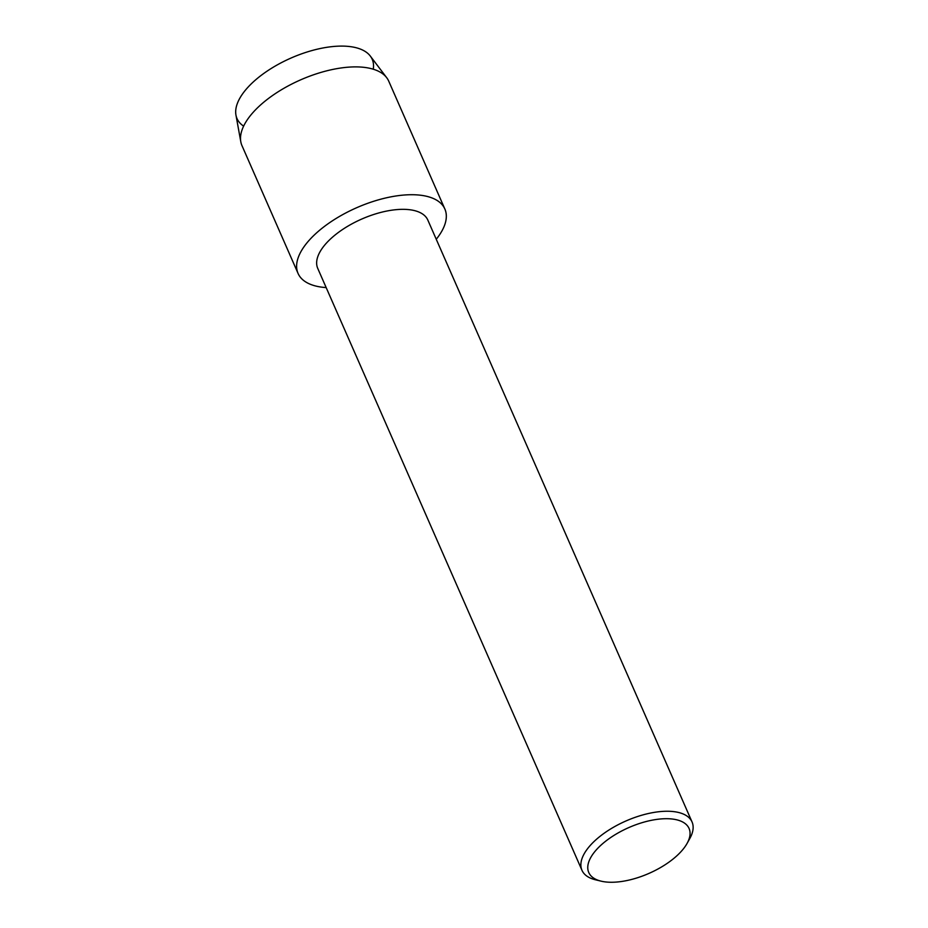 <?xml version="1.0" encoding="UTF-8"?>
<svg xmlns="http://www.w3.org/2000/svg" width="928" height="928" viewBox="0 0 928 928"><rect width="100%" height="100%" fill="white"/><g stroke="black" fill="none" stroke-linecap="round" stroke-linejoin="round"><path stroke-width="1.39" d="M243.635 126.127A73.811 33.733 -23.7 0 1 252.973 82.232A73.811 33.733 -23.7 0 1 329.034 46.992A73.811 33.733 -23.7 0 1 373.265 69.217M601.066 881.148L595.463 879.79A60.111 27.48 -23.7 0 1 581.96 870.29L317.736 268.378A60.111 27.48 -23.7 0 1 336.47 233.902A60.111 27.48 -23.7 0 1 392.672 210.064A60.111 27.48 -23.7 0 1 427.82 220.052L692.044 821.964A60.111 27.48 -23.7 0 1 689.898 838.332L687.103 843.378A54.775 25.033 -23.7 0 1 620.786 881.6A54.775 25.033 -23.7 0 1 601.066 881.148A54.775 25.033 -23.7 0 1 596.623 849.514A54.775 25.033 -23.7 0 1 657.036 819.366A54.775 25.033 -23.7 0 1 687.103 843.378M326.169 287.587A80.156 36.633 -23.7 0 1 305.996 244.076A80.156 36.633 -23.7 0 1 397.996 195.692A80.156 36.633 -23.7 0 1 436.253 239.262A80.156 36.633 -23.7 0 0 444.86 209.02A80.156 36.633 -23.7 0 0 397.996 195.692A80.156 36.633 -23.7 0 0 323.06 227.476A80.156 36.633 -23.7 0 0 298.074 273.458A80.156 36.633 -23.7 0 0 326.169 287.587M581.96 870.29A60.111 27.48 -23.7 0 1 600.694 835.815A60.111 27.48 -23.7 0 1 656.896 811.977A60.111 27.48 -23.7 0 1 692.044 821.964M298.074 273.458L241.964 145.615A80.156 36.633 -23.7 0 1 240.804 141.787L235.956 115.06A73.811 33.733 -23.7 0 1 329.034 46.992A73.811 33.733 -23.7 0 1 370.318 56.086L386.721 77.732A80.156 36.633 -23.7 0 1 388.751 81.188L444.86 209.02M240.804 141.787A80.156 36.633 -23.7 0 1 341.887 67.86A80.156 36.633 -23.7 0 1 386.721 77.732"/></g></svg>
